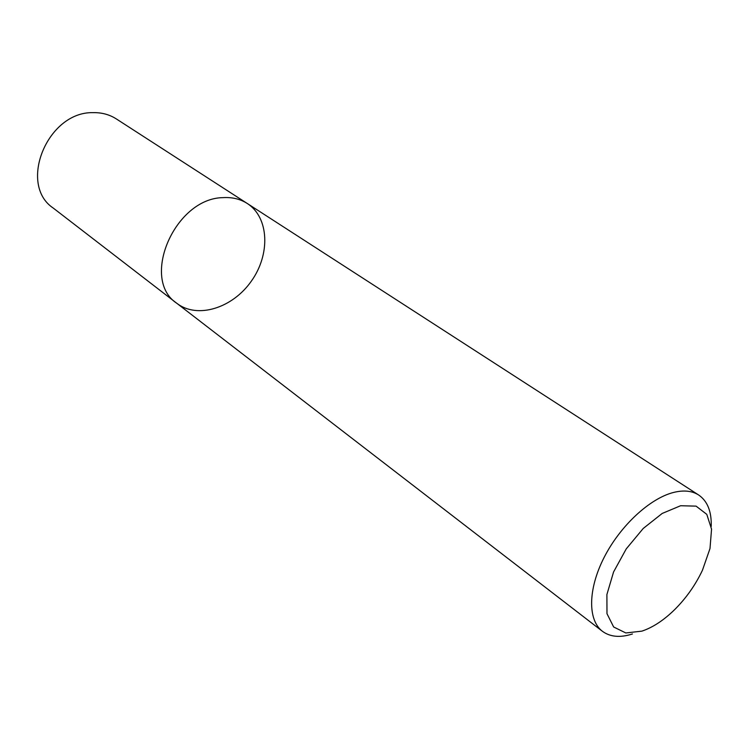 <?xml version="1.0" encoding="UTF-8"?>
<svg xmlns="http://www.w3.org/2000/svg" width="749" height="749" viewBox="0 0 749 749"><rect width="100%" height="100%" fill="white"/><g stroke="black" fill="none" stroke-linecap="round" stroke-linejoin="round"><path stroke-width="1.12" d="M176.773 303.27L53.273 208.091C17.723 184.488 47.449 111.535 92.998 112.65C101.677 112.444 109.438 114.531 116.282 118.894L247.264 203.485C240.251 199.009 232.143 197.062 222.949 197.633C174.76 198.279 140.072 279.33 176.773 303.27C197.305 319.243 232.508 308.176 251.336 281.156C270.52 254.388 269.181 217.51 247.264 203.485C240.251 199.009 232.143 197.062 222.949 197.633C174.76 198.279 140.072 279.33 176.773 303.27L602.411 631.285C587.703 620.172 587.862 589.36 604.022 557.63C620.088 525.901 649.832 498.319 673.707 492.411C683.762 489.949 692.085 490.82 698.677 495.014C707.496 501.09 711.672 511.576 711.222 526.453M641.912 631.135C652.819 627.456 663.708 620.312 674.577 609.705C686.168 598.161 695.456 585.006 702.459 570.223L709.996 548.54L711.55 529.14L706.784 514.357L696.093 506.137L680.607 505.734L662.191 513.449L643.213 528.476L626.239 548.895L613.571 571.964L606.896 594.556L606.98 613.693L613.646 626.988L625.836 632.961L641.912 631.135M632.437 633.982C620.181 637.886 610.173 636.987 602.411 631.285M247.264 203.485L698.677 495.014"/></g></svg>
